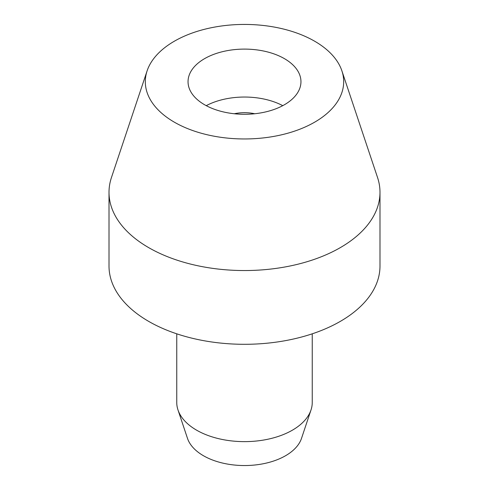 <?xml version="1.0" encoding="UTF-8"?>
<svg xmlns="http://www.w3.org/2000/svg" width="489" height="489" viewBox="0 0 489 489"><rect width="100%" height="100%" fill="white"/><g stroke="black" fill="none" stroke-linecap="round" stroke-linejoin="round"><path stroke-width="0.73" d="M312.245 333.822L312.245 402.52A67.745 39.114 180 0 1 311.016 409.929A67.745 39.114 180 0 1 264.353 439.917A67.745 39.114 180 0 1 196.596 430.173A67.745 39.114 180 0 1 177.984 409.929A67.745 39.114 180 0 1 176.755 402.52L176.755 333.822M311.016 409.929L301.511 438.37A58.063 33.521 180 0 1 261.517 464.073A58.063 33.521 180 0 1 203.442 455.724A58.063 33.521 180 0 1 187.489 438.37L177.984 409.929M379.99 192.324L379.99 266.077A135.49 78.228 180 0 1 296.352 338.345A135.49 78.228 180 0 1 148.693 321.389A135.49 78.228 180 0 1 109.01 266.077L109.01 192.324A135.49 78.228 0 0 0 148.693 247.636A135.49 78.228 0 0 0 296.352 264.592A135.49 78.228 0 0 0 379.99 192.324A135.49 78.228 0 0 0 377.539 177.501L341.89 70.844A99.188 57.268 0 0 0 314.635 41.204A99.188 57.268 0 0 0 215.435 26.944A99.188 57.268 0 0 0 147.11 70.844A99.188 57.268 0 0 0 174.365 122.189A99.188 57.268 0 0 0 291.004 132.274A99.188 57.268 0 0 0 341.89 70.844M147.11 70.844L111.461 177.501A135.49 78.228 0 0 0 109.01 192.324M204.579 104.744A56.455 32.592 180 0 1 188.045 81.694A56.455 32.592 180 0 1 222.898 51.583A56.455 32.592 180 0 1 284.421 58.649A56.455 32.592 180 0 1 300.955 81.694A56.455 32.592 180 0 1 266.102 111.81A56.455 32.592 180 0 1 204.579 104.744M206.242 105.667A56.455 32.592 180 0 1 282.758 105.667M254.732 113.748A29.358 16.95 0 0 0 234.268 113.748"/></g></svg>
